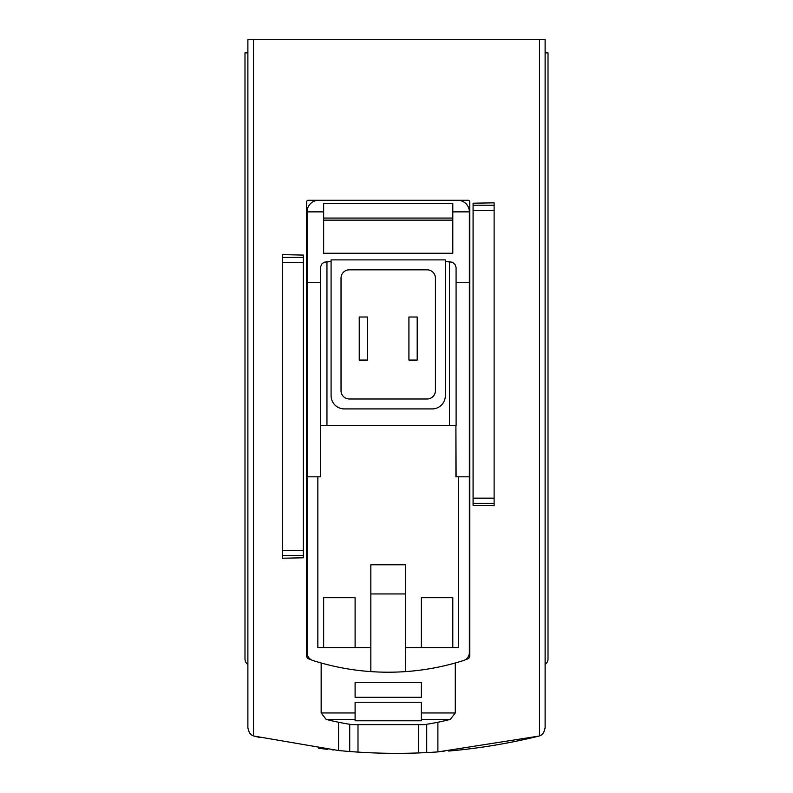 <?xml version="1.0" encoding="UTF-8"?>
<svg xmlns="http://www.w3.org/2000/svg" width="793" height="793" viewBox="0 0 793 793"><rect width="100%" height="100%" fill="white"/><g stroke="black" fill="none" stroke-linecap="round" stroke-linejoin="round"><path stroke-width="1.19" d="M357.831 752.091L349.723 751.516L349.723 724.267M260.302 737.589L260.302 737.579A596.128 596.128 0 0 1 254.186 736.112L338.542 750.525A596.128 596.128 0 0 0 349.723 751.516M418.605 752.944L426.723 752.587A596.128 596.128 0 0 0 437.895 751.913L538.814 736.112A596.128 596.128 0 0 1 448.66 751.06L448.66 751.06M444.11 751.447A596.128 596.128 0 0 1 443.247 751.516M424.969 752.666A596.128 596.128 0 0 1 351.458 751.645M333.466 750.009A596.128 596.128 0 0 1 332.336 749.891M327.777 749.395L327.777 749.375A596.128 596.128 0 0 1 318.617 748.245M338.542 750.525L338.542 722.254M437.895 751.913L437.895 722.254M539.488 39.65L539.488 735.914A8.277 8.277 0 0 1 538.814 736.112L541.46 734.942L543.562 732.901L545.118 728.073L545.118 39.65L247.882 39.65L247.882 728.073L249.438 732.901L251.54 734.942L254.186 736.112A8.277 8.277 0 0 1 253.512 735.914L253.512 39.65M494.118 503.327L494.118 202.83L473.084 203.196L473.084 505.359L494.118 505.716L494.118 503.327L473.084 503.327M282.328 555.487L282.328 254.632L303.352 255.078L303.352 557.796L282.328 558.232L282.328 555.487L303.352 555.487M545.118 664.435A6.622 6.622 0 0 0 548.013 658.963L548.013 52.893L545.118 52.893M247.882 52.893L244.987 52.893L244.987 658.963A6.622 6.622 0 0 0 247.882 664.435M358 752.101L358 724.624M418.436 752.944L418.436 724.624M465.402 659.667A253.354 253.354 0 0 0 467.503 658.993A3.311 3.311 0 0 0 469.773 655.841L469.773 201.928A1.655 1.655 0 0 0 468.118 200.272L308.318 200.272A1.655 1.655 0 0 0 306.663 201.928L306.663 655.841A3.311 3.311 0 0 0 308.943 658.993A253.354 253.354 0 0 0 311.034 659.667M320.541 425.474L320.541 476.811L307.079 476.811L307.079 652.609A8.277 8.277 0 0 0 312.848 660.5A248.387 248.387 0 0 0 463.598 660.5A8.277 8.277 0 0 0 469.357 652.609L469.357 476.811L455.906 476.811L455.906 425.474L320.332 425.474L320.332 476.811M405.61 671.602L405.61 564.775L370.837 564.775L370.837 671.602M452.803 597.694L452.803 647.375L421.341 647.375L421.341 597.694L452.803 597.694L452.803 647.375M355.105 597.694L355.105 647.375L323.643 647.375L323.643 597.694L355.105 597.694L355.105 647.375M421.341 712.966L421.341 720.787L355.105 720.787L355.105 702.261L421.341 702.261L421.341 719.38L421.341 712.966L455.281 712.966L455.281 662.988M355.105 719.38L355.105 712.966L355.105 719.38L326.121 719.38A248.387 248.387 0 0 0 352.042 724.624L424.404 724.624A248.387 248.387 0 0 0 450.315 719.38L455.281 712.966M355.105 712.966L321.155 712.966L321.155 662.988M355.105 697.295L355.105 682.396L421.341 682.396L421.341 697.295L355.105 697.295M317.844 476.811L317.844 647.574L370.837 647.574M456.114 476.811L455.906 425.474M405.61 593.947L370.837 593.947M452.803 220.147L323.643 220.147M323.643 218.075L452.803 218.075M452.803 211.87L452.803 203.583L323.643 203.583L323.643 253.264L452.803 253.264L452.803 211.87L469.357 211.87A11.588 11.588 0 0 0 457.769 200.272L318.667 200.272A11.588 11.588 0 0 0 307.079 211.87L323.643 211.87M307.079 211.87L307.079 476.811M320.332 282.298L307.079 282.298M331.087 261.541L324.079 262.196L321.77 264.039L320.372 267.429L320.332 425.474M445.349 259.886L331.087 259.886L331.087 395.667A13.243 13.243 0 0 0 344.34 408.92L432.106 408.92A13.243 13.243 0 0 0 445.349 395.667L445.349 259.886M456.114 425.474L456.074 267.429L455.103 264.644L452.367 262.196L445.349 261.541M469.357 476.811L469.357 282.298L456.114 282.298M469.357 282.298L469.357 211.87M405.61 647.574L458.602 647.574L458.602 476.811M435.416 278.105A8.277 8.277 0 0 0 427.13 269.818L349.307 269.818A8.277 8.277 0 0 0 341.03 278.105L341.03 390.701A8.277 8.277 0 0 0 349.307 398.988L427.13 398.988A8.277 8.277 0 0 0 435.416 390.701L435.416 278.105M417.197 360.072L408.92 360.072L408.92 317.012L417.197 317.012L417.197 360.072M367.526 317.012L359.239 317.012L359.239 360.072L367.526 360.072L367.526 317.012M421.341 597.694L421.341 647.375M323.643 597.694L323.643 647.375M426.723 752.587L426.723 724.267M494.118 205.218L473.084 205.218M494.118 210.383L473.084 210.383M494.118 498.163L473.084 498.163M282.328 257.378L303.352 257.378M282.328 262.542L303.352 262.542M282.328 550.322L303.352 550.322M326.954 261.541L326.954 425.474M449.492 261.541L449.492 425.474M421.341 719.38L450.315 719.38M321.155 712.966L326.121 719.38"/></g></svg>
